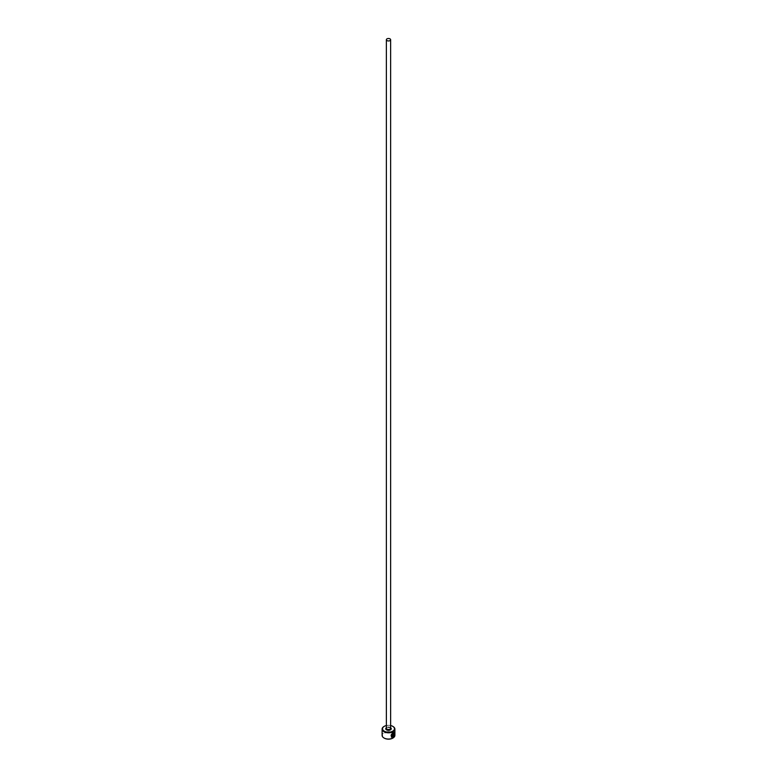 <?xml version="1.0" encoding="UTF-8"?>
<svg xmlns="http://www.w3.org/2000/svg" width="777" height="777" viewBox="0 0 777 777"><rect width="100%" height="100%" fill="white"/><g stroke="black" fill="none" stroke-linecap="round" stroke-linejoin="round"><path stroke-width="0.58" stroke-dasharray="3.88 2.91" d="M392.832 733.129C394.026 732.575 394.376 733.255 393.881 735.168L394.026 735.256M394.133 732.536L392.832 732.692L391.423 737.159M393.531 733.527L393.172 737.033M384.285 738.15A5.963 3.448 180 0 1 384.285 733.274A5.963 3.448 180 0 1 392.715 733.274A5.963 3.448 180 0 1 392.861 738.063M394.891 735.363A6.391 3.691 0 0 0 393.016 732.76A6.391 3.691 0 0 0 386.052 731.953A6.391 3.691 0 0 0 382.109 735.363M384.139 726.408A6.391 3.691 180 0 1 393.016 726.495M390.627 725.533A5.963 3.448 0 0 0 386.373 725.533M393.881 735.79L393.366 736.149M392.22 734.304L392.375 736.887M392.22 736.81L391.618 736.654M390.005 727.359A2.127 1.233 180 0 1 390.627 728.234L390.141 727.651C387.5 727.321 386.237 727.515 386.373 728.234A2.127 1.233 180 0 1 387.684 727.097A2.127 1.233 180 0 1 390.005 727.359M386.373 727.728A2.768 1.603 180 0 1 390.462 727.622A2.768 1.603 180 0 1 390.627 727.728"/><path stroke-width="1.17" d="M392.22 736.81C390.578 735.965 390.782 734.741 392.832 733.129L393.784 732.954L392.987 733.216C390.928 734.828 390.724 736.052 392.375 736.887L392.375 734.391A6.391 3.691 0 0 0 392.783 734.197L392.783 737.247L391.423 737.159L392.987 732.779L394.133 732.536L394.026 735.256C394.531 733.342 394.182 732.662 392.987 733.216M391.355 737.12L392.783 737.247M393.531 733.974L393.521 736.237L394.026 735.877L393.172 737.033L393.172 734.634L394.124 733.876A6.391 3.691 180 0 1 393.842 734.148L393.521 734.401M386.373 725.533A5.963 3.448 0 0 0 384.285 726.32A5.963 3.448 0 0 0 384.285 731.186A5.963 3.448 0 0 0 392.715 731.186A5.963 3.448 0 0 0 392.715 726.32L393.016 726.495A6.391 3.691 180 0 1 394.891 729.098A6.391 3.691 180 0 1 390.948 732.517A6.391 3.691 180 0 1 383.984 731.711A6.391 3.691 180 0 1 382.109 729.098A6.391 3.691 180 0 1 383.984 726.495A6.391 3.691 180 0 1 384.139 726.408M392.861 738.063A5.963 3.448 180 0 1 392.715 738.15A5.963 3.448 180 0 1 384.285 738.15L383.984 737.975A6.391 3.691 0 0 0 393.016 737.975A6.391 3.691 0 0 0 394.891 735.363L394.891 729.098M386.995 40.589A2.127 1.233 0 0 0 389.316 40.86A2.127 1.233 0 0 0 390.627 39.724A2.127 1.233 0 0 0 390.005 38.85A2.127 1.233 0 0 0 387.684 38.588A2.127 1.233 0 0 0 386.373 39.724A2.127 1.233 0 0 0 386.995 40.589M391.618 736.654L392.375 736.887M382.109 729.098L382.109 735.363A6.391 3.691 0 0 0 383.984 737.975L384.285 738.15M393.016 726.495L392.715 726.32A5.963 3.448 0 0 0 390.627 725.533M393.366 734.314L393.521 736.237M393.016 736.946L393.677 735.673M394.065 735.285L394.133 732.594M392.638 737.159L392.638 734.275M390.627 39.724L390.627 728.234A2.127 1.233 180 0 1 389.316 729.37A2.127 1.233 180 0 1 386.995 729.098A2.127 1.233 180 0 1 386.373 728.234L386.373 39.724M390.627 727.728A2.768 1.603 180 0 1 390.365 729.933A2.768 1.603 180 0 1 386.538 729.885A2.768 1.603 180 0 1 386.373 727.728"/></g></svg>
